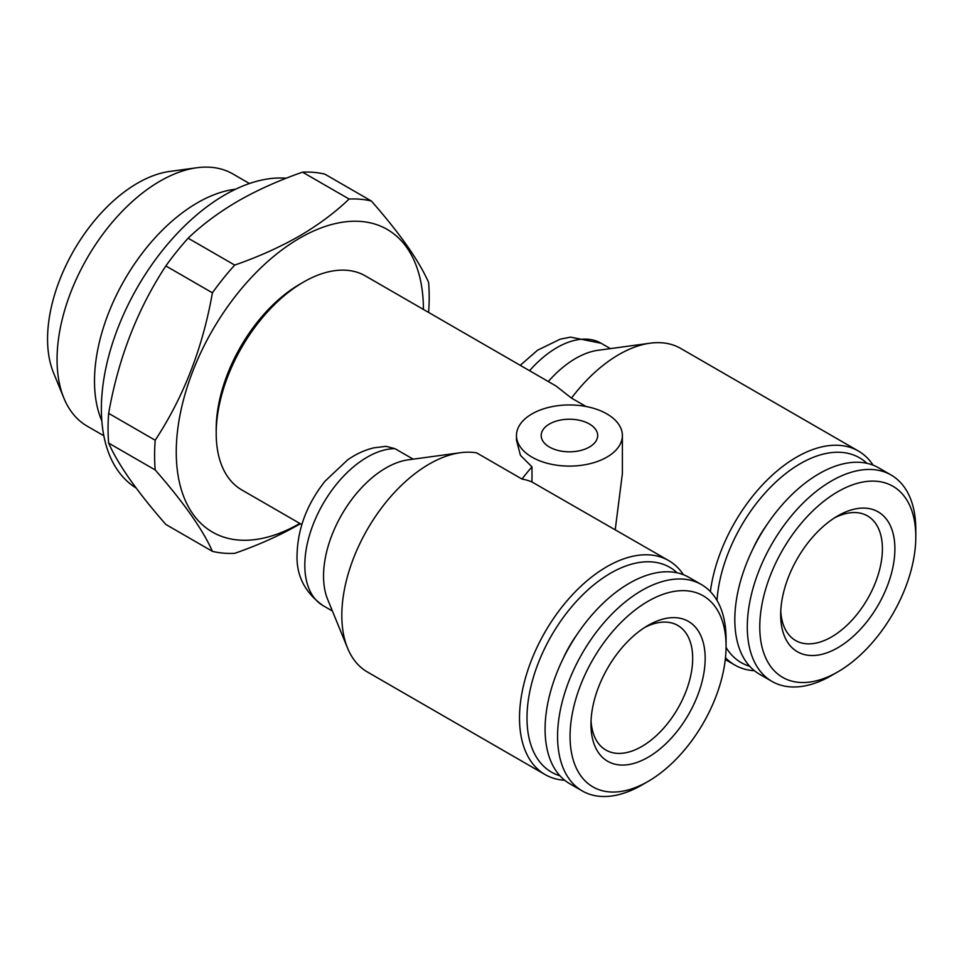 <?xml version="1.0" encoding="UTF-8"?>
<svg xmlns="http://www.w3.org/2000/svg" width="964" height="964" viewBox="0 0 964 964"><rect width="100%" height="100%" fill="white"/><g stroke="black" fill="none" stroke-linecap="round" stroke-linejoin="round"><path stroke-width="1.45" d="M834.583 517.837A71.926 41.524 -60 0 1 867.516 515.921A71.926 41.524 -60 0 1 882.409 548.841A71.926 41.524 -60 0 1 831.546 636.939A71.926 41.524 -60 0 1 795.589 640.506A71.926 41.524 -60 0 1 780.78 611.019M837.788 647.748A80.759 46.621 -60 0 1 780.683 614.779A80.759 46.621 -60 0 1 837.788 515.873L837.788 515.873A80.759 46.621 -60 0 1 894.893 548.841A80.759 46.621 -60 0 1 837.788 647.748M831.546 675.499L837.788 671.896A110.318 63.696 -60 0 1 759.777 626.853A110.318 63.696 -60 0 1 837.788 491.736A110.318 63.696 -60 0 1 915.8 536.779A110.318 63.696 -60 0 1 837.788 671.896L831.546 675.499A119.15 68.793 -60 0 1 771.971 681.403A119.15 68.793 -60 0 1 753.715 585.919A119.15 68.793 -60 0 1 831.546 480.928A119.15 68.793 -60 0 1 891.122 475.023A119.15 68.793 -60 0 1 915.8 529.573L915.8 536.779M771.971 681.403L759.487 674.197A119.15 68.793 -60 0 1 741.232 578.713A119.15 68.793 -60 0 1 819.063 473.722A119.15 68.793 -60 0 1 878.638 467.817L891.122 475.023M589.402 423.991A28.245 16.304 0 0 0 558.626 420.461A28.245 16.304 0 0 0 541.19 435.523A28.245 16.304 0 0 0 549.468 447.055A28.245 16.304 0 0 0 580.244 450.586A28.245 16.304 0 0 0 597.68 435.523A28.245 16.304 0 0 0 589.402 423.991M615.225 529.718L622.383 473.625L622.383 435.523A52.96 30.571 0 0 0 606.874 413.905A52.96 30.571 0 0 0 531.983 413.905A52.96 30.571 0 0 0 516.475 435.523A52.96 30.571 0 0 0 531.983 457.141A52.96 30.571 0 0 0 589.703 463.768A52.96 30.571 0 0 0 622.383 435.523M516.475 435.523L516.475 440.271L520.452 455.357L531.983 466.877L531.983 481.988L668.654 560.566A123.561 71.336 -60 0 1 683.416 574.713M394.951 448.646L386.01 446.332L373.731 447.862C364.609 450.068 355.921 454.068 347.655 459.864L325.001 481.229C307.13 503.895 297.816 528.296 297.069 554.433C296.189 575.544 304.865 592.607 323.097 605.645A88.254 50.959 -60 0 1 304.817 565.241A88.254 50.959 -60 0 1 394.951 448.646L413.182 459.165M564.735 780.274A123.561 71.336 -60 0 1 545.094 774.574L367.404 671.992A123.561 71.336 -60 0 1 347.57 648.109L327.652 599.391A88.254 50.959 -60 0 1 323.543 576.05A88.254 50.959 -60 0 1 408.218 459.84L460.37 452.731A123.561 71.336 -60 0 1 476.626 452.863L522.006 479.072A123.561 71.336 120 0 1 531.983 466.877M347.57 648.109A123.561 71.336 -60 0 1 341.822 615.43A123.561 71.336 -60 0 1 460.37 452.731M545.094 774.574A123.561 71.336 -60 0 1 519.512 718.011A123.561 71.336 -60 0 1 573.447 593.667A123.561 71.336 -60 0 1 668.654 560.566M559.988 775.815A118.271 68.287 -60 0 1 526.995 718.011A118.271 68.287 -60 0 1 583.907 593.655A118.271 68.287 -60 0 1 677.174 572.833M873.131 465.178A123.561 71.336 120 0 0 858.382 451.019A123.561 71.336 120 0 0 769.778 477.493A123.561 71.336 120 0 0 710.36 591.595M858.382 451.019L680.692 348.438A123.561 71.336 120 0 0 650.085 343.196A123.561 71.336 120 0 0 571.483 398.096L586.016 406.495M866.901 463.298A118.271 68.287 120 0 0 776.9 481.048A118.271 68.287 120 0 0 716.999 600.415M571.483 398.096L555.879 385.913L365.356 275.909A123.561 71.336 120 0 0 303.576 282.03L299.828 284.199A118.271 68.287 120 0 0 216.201 429.04L216.201 433.366A123.561 71.336 120 0 0 241.795 489.929L301.816 524.585M299.828 284.199L303.576 282.03A123.561 71.336 120 0 0 216.201 433.366M648.061 625.407L648.073 625.407A80.759 46.621 -60 0 1 705.166 658.376A80.759 46.621 -60 0 1 648.073 757.282A80.759 46.621 -60 0 1 590.968 724.313A80.759 46.621 -60 0 1 648.061 625.407A80.759 46.621 -60 0 1 648.073 625.407M644.856 627.371A71.926 41.524 -60 0 1 677.788 625.455A71.926 41.524 -60 0 1 688.814 683.09A71.926 41.524 -60 0 1 641.831 746.473A71.926 41.524 -60 0 1 605.862 750.04A71.926 41.524 -60 0 1 591.053 720.554M641.831 785.033L648.073 781.43A110.318 63.696 -60 0 1 570.061 736.388A110.318 63.696 -60 0 1 648.073 601.271A110.318 63.696 -60 0 1 726.073 646.314A110.318 63.696 -60 0 1 648.073 781.43L641.831 785.033A119.15 68.793 -60 0 1 582.256 790.938A119.15 68.793 -60 0 1 563.988 695.454A119.15 68.793 -60 0 1 641.831 590.462A119.15 68.793 -60 0 1 701.406 584.558A119.15 68.793 -60 0 1 726.073 639.108L726.073 646.314M582.256 790.938L569.772 783.732A119.15 68.793 -60 0 1 551.504 688.248A119.15 68.793 -60 0 1 629.347 583.256A119.15 68.793 -60 0 1 688.923 577.352L701.406 584.558M563.193 658.484A82.085 47.393 -60 0 1 577.171 634.276M103.823 435.752L87.218 426.172A145.624 84.073 -60 0 1 63.841 398.012L53.49 372.707A127.284 73.493 -60 0 1 137.563 183.148A127.284 73.493 -60 0 1 169.676 171.447L196.777 167.76A145.624 84.073 -60 0 1 232.842 173.93L249.447 183.522M63.841 398.012A145.624 84.073 -60 0 1 160.036 181.148A145.624 84.073 -60 0 1 196.777 167.76M101.835 420.943A145.624 84.073 -60 0 1 197.475 202.765A145.624 84.073 -60 0 1 235.626 189.197M299.84 523.44A174.749 100.895 -60 0 1 299.828 523.44A174.749 100.895 -60 0 1 176.255 452.104A174.749 100.895 -60 0 1 299.828 238.072A174.749 100.895 -60 0 1 423.401 309.42M234.698 265.076C258.051 256.978 279.524 247.362 299.105 236.216C318.241 225.034 334.906 212.646 349.101 199.03L302.539 172.158C278.97 180.352 257.496 189.968 238.144 201.018C218.84 212.333 202.175 224.72 188.149 238.204L234.698 265.076A194.174 112.101 -60 0 0 212.405 292.815L165.856 265.944C137.37 309.311 118.307 358.451 108.655 413.363L155.204 440.235C183.69 396.867 202.753 347.727 212.405 292.815M300.358 523.741L299.105 524.476C279.524 535.61 258.051 545.238 234.698 553.336A194.174 112.101 -60 0 1 212.405 551.348C202.958 529.863 183.895 502.738 155.204 469.962A194.174 112.101 -60 0 1 155.204 440.235M155.204 469.962L108.655 443.091C118.09 464.564 137.165 491.688 165.856 524.464L212.405 551.348M108.655 443.091A194.174 112.101 -60 0 1 108.655 413.363M165.856 265.944A194.174 112.101 -60 0 1 188.149 238.204M136.129 488.013A174.749 100.895 -60 0 1 111.173 347.51A174.749 100.895 -60 0 1 224.937 194.836A174.749 100.895 -60 0 1 286.2 178.232M349.101 199.03A194.174 112.101 -60 0 1 371.393 201.03C399.879 233.493 418.942 260.617 428.594 282.404A194.174 112.101 -60 0 1 428.594 312.131M302.539 172.158A194.174 112.101 -60 0 1 324.844 174.147L371.393 201.03M726.073 647.459A118.271 68.287 120 0 0 749.715 666.281M752.92 548.95A82.085 47.393 -60 0 1 766.886 524.741M531.983 481.988A123.561 71.336 120 0 0 522.006 479.072M725.482 657.713A123.561 71.336 120 0 0 734.821 665.039A123.561 71.336 120 0 0 754.451 670.739M650.085 343.196L597.945 350.306A88.254 50.959 120 0 0 548.299 381.527M520.235 365.332L537.551 350.209L560.217 339.171L570.555 337.123L601.078 343.244A88.254 50.959 120 0 0 529.573 370.718M725.289 659.545L734.821 665.039M601.078 343.244L610.381 348.607M323.097 605.645L332.399 611.019"/></g></svg>
